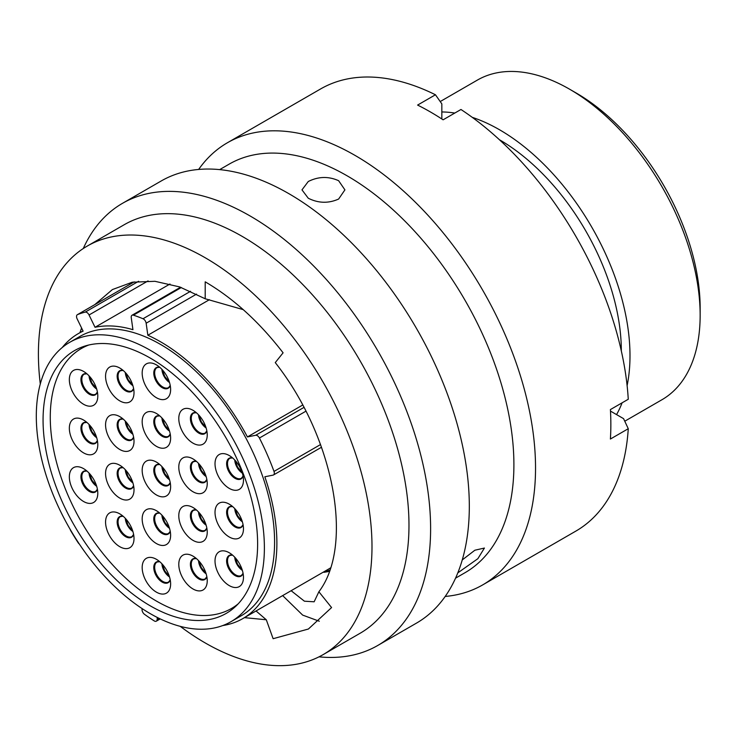 <?xml version="1.0" encoding="UTF-8"?>
<svg xmlns="http://www.w3.org/2000/svg" width="737" height="737" viewBox="0 0 737 737"><rect width="100%" height="100%" fill="white"/><g stroke="black" fill="none" stroke-linecap="round" stroke-linejoin="round"><path stroke-width="1.11" d="M576.03 92.917L569.655 89.241L576.03 92.917A175.535 101.347 60 0 1 700.15 307.9L700.15 315.27A184.554 106.552 -120 0 0 569.655 89.241A184.554 106.552 -120 0 0 569.655 89.232A184.554 106.552 -120 0 0 477.373 80.093L440.21 101.559M624.764 421.214L661.927 399.749A184.554 106.552 -120 0 0 700.15 315.27M70.218 529.461A3.971 2.294 -120 0 0 70.872 530.953A182.03 105.096 -120 0 0 78.104 542.644A3.971 2.294 -120 0 0 79.32 544.035M142.112 608.596L142.048 609.407A3.971 2.294 -120 0 0 144.498 614.317A182.03 105.096 -120 0 0 154.19 620.886A3.971 2.294 -120 0 0 154.328 620.969A3.971 2.294 -120 0 0 156.308 621.171A3.971 2.294 -120 0 0 157.119 619.624L159.21 618.417M150.348 605.888A151.721 87.592 60 0 1 51.231 472.187A151.721 87.592 60 0 1 74.483 350.619A151.721 87.592 60 0 1 150.348 358.127A151.721 87.592 60 0 1 249.456 491.828A151.721 87.592 60 0 1 226.204 613.405A151.721 87.592 60 0 1 150.348 605.888M150.348 350.324A161.283 93.12 60 0 1 255.702 492.445A161.283 93.12 60 0 1 230.985 621.687A161.283 93.12 60 0 1 150.348 613.7A161.283 93.12 60 0 1 44.985 471.569A161.283 93.12 60 0 1 69.702 342.337A161.283 93.12 60 0 1 150.348 350.324M69.702 342.337L79.909 336.44A161.283 93.12 60 0 1 160.546 344.428A161.283 93.12 60 0 1 265.91 486.558A161.283 93.12 60 0 1 241.192 615.791L230.985 621.687M499.364 139.689A172.283 99.467 60 0 1 499.493 139.763A172.283 99.467 60 0 1 621.319 350.913M472.224 117.33A184.554 106.552 60 0 1 499.493 129.74A184.554 106.552 60 0 1 627.113 385.598M622.102 402.817A184.554 106.552 60 0 1 616.565 414.599M209.419 299.692L147.842 335.243A164.526 94.99 60 0 1 160.546 341.784A164.526 94.99 60 0 1 247.429 436.93L302.64 405.055M330.462 567.932A164.526 94.99 60 0 1 328.278 569.259L242.814 618.601A164.526 94.99 60 0 1 222.74 625.556M321.507 447.248L273.51 474.96A3.971 2.294 -120 0 1 273.095 475.116L264.832 476.775A164.526 94.99 60 0 1 242.814 618.601M62.23 347.532A164.526 94.99 60 0 1 78.288 333.631A164.526 94.99 60 0 1 83.115 331.153L77.127 318.845A3.971 2.294 -120 0 1 77.357 314.69A3.971 2.294 -120 0 1 77.532 314.607A182.03 105.096 -120 0 1 85.197 312.12L138.602 281.285M441.832 111.96A184.554 106.552 60 0 1 454.803 113.056M169.998 284.003L95.036 327.283A164.526 94.99 60 0 1 132.936 329.679L131.25 317.647A3.971 2.294 -120 0 1 132.034 315.243A3.971 2.294 -120 0 1 133.425 315.169A182.03 105.096 -120 0 1 143.006 318.752L190.588 291.281M157.294 617.459L157.119 619.624M273.51 474.96A3.971 2.294 -120 0 0 273.998 471.422A182.03 105.096 -120 0 0 259.415 438.027A3.971 2.294 -120 0 0 255.693 435.272L247.429 436.93M147.842 335.243L146.147 323.211A3.971 2.294 -120 0 0 143.006 318.752M95.036 327.283L89.048 314.975A3.971 2.294 -120 0 0 85.197 312.12M329.761 570.051L323.921 572.317L329.264 571.442M457.806 572.879L477.862 558.692L484.421 548.052L474.886 550.217L462.256 559.927M180.224 626.349A235.877 136.188 -120 0 0 205.199 642.931A235.877 136.188 -120 0 0 323.138 654.622L360.126 633.258A235.877 136.188 -120 0 0 396.285 444.245A235.877 136.188 -120 0 0 242.187 236.384A235.877 136.188 -120 0 0 124.249 224.702L87.261 246.066A235.877 136.188 -120 0 0 40.286 383.959M323.138 654.622A235.877 136.188 -120 0 0 359.297 465.6A235.877 136.188 -120 0 0 205.199 257.747A235.877 136.188 -120 0 0 87.261 246.066M319.01 656.842A255.269 147.382 -120 0 0 377.74 645.483A255.269 147.382 -120 0 0 416.875 440.929A255.269 147.382 -120 0 0 250.11 215.978A255.269 147.382 -120 0 0 122.471 203.338A255.269 147.382 -120 0 0 83.272 248.526M377.74 645.483L416.442 623.143A255.269 147.382 -120 0 0 455.577 418.588A255.269 147.382 -120 0 0 288.812 193.638A255.269 147.382 -120 0 0 161.173 180.998L122.471 203.338M455.549 578.167L465.056 572.686A235.877 136.188 -120 0 0 501.206 383.673A235.877 136.188 -120 0 0 347.118 175.811A235.877 136.188 -120 0 0 229.179 164.13L219.672 169.621M338.633 199.036L344.916 189.87L338.633 180.712C328.518 176.171 318.402 176.438 308.269 181.505L301.986 189.87L308.269 198.235C318.393 203.301 328.509 203.569 338.633 199.036M445.185 596.454A255.269 147.382 -120 0 0 482.671 584.911A255.269 147.382 -120 0 0 521.796 380.356A255.269 147.382 -120 0 0 355.031 155.406A255.269 147.382 -120 0 0 227.392 142.766A255.269 147.382 -120 0 0 198.649 169.446M482.671 584.911L575.846 531.11A255.269 147.382 -120 0 0 628.265 428.722L610.402 439.031A255.269 147.382 -120 0 0 610.402 409.569L628.265 399.261A255.269 147.382 -120 0 0 460.966 109.491L443.103 119.809A255.269 147.382 -120 0 0 430.353 111.923A255.269 147.382 -120 0 0 417.593 105.078L435.456 94.769A255.269 147.382 -120 0 0 320.577 88.965L227.392 142.766M129.353 284.666L132.061 282.262M243.21 309.623L205.199 298.771L179.588 286.905L154.963 281.304L132.273 282.216L112.383 289.577L94.797 304.621M81.577 328.002L79.955 332.663M244.472 617.643L266.297 619.771L256.043 610.964M266.297 619.771L273.123 638.703L308.388 629.029L331.576 607.564L318.881 591.765C354.423 544.965 333.852 436.921 275.26 362.604L283.091 352.811C259.286 321.949 233.316 298.292 205.199 281.829L205.199 298.771M318.881 591.765L314.137 601.797L304.418 601.199L291.124 590.706M435.456 94.769L441.832 103.871L441.832 118.97M610.485 411.099L623.566 418.644L628.265 428.722M319.305 621.236L302.667 615.109L282.658 595.597M83.567 404.272A20.111 11.617 60 0 1 69.342 379.638A20.111 11.617 60 0 1 83.567 371.42L83.567 371.42A20.111 11.617 60 0 1 97.791 396.064A20.111 11.617 60 0 1 83.567 404.272M83.567 452.877A20.111 11.617 60 0 1 69.342 428.243A20.111 11.617 60 0 1 83.567 420.035L83.567 420.035A20.111 11.617 60 0 1 97.791 444.669A20.111 11.617 60 0 1 83.567 452.877M83.567 501.492A20.111 11.617 60 0 1 69.342 476.857A20.111 11.617 60 0 1 83.567 468.64L83.567 468.64A20.111 11.617 60 0 1 97.791 493.274A20.111 11.617 60 0 1 83.567 501.492M119.79 546.707A20.111 11.617 60 0 1 105.566 522.072A20.111 11.617 60 0 1 119.79 513.864L119.79 513.864A20.111 11.617 60 0 1 134.014 538.498A20.111 11.617 60 0 1 119.79 546.707M119.79 449.496A20.111 11.617 60 0 1 105.566 424.853A20.111 11.617 60 0 1 119.79 416.645L119.79 416.645A20.111 11.617 60 0 1 134.014 441.279A20.111 11.617 60 0 1 119.79 449.496M119.79 498.101A20.111 11.617 60 0 1 105.566 473.467A20.111 11.617 60 0 1 119.79 465.25L119.79 465.25A20.111 11.617 60 0 1 134.014 489.893A20.111 11.617 60 0 1 119.79 498.101M119.79 400.882A20.111 11.617 60 0 1 105.566 376.248A20.111 11.617 60 0 1 119.79 368.039L119.79 368.039A20.111 11.617 60 0 1 134.014 392.674A20.111 11.617 60 0 1 119.79 400.882M156.401 397.713A20.111 11.617 60 0 1 142.177 373.079A20.111 11.617 60 0 1 156.401 364.87L156.401 364.87A20.111 11.617 60 0 1 170.625 389.505A20.111 11.617 60 0 1 156.401 397.713M156.401 446.327A20.111 11.617 60 0 1 142.177 421.693A20.111 11.617 60 0 1 156.401 413.475L156.401 413.475A20.111 11.617 60 0 1 170.625 438.11A20.111 11.617 60 0 1 156.401 446.327M156.401 543.547A20.111 11.617 60 0 1 142.177 518.912A20.111 11.617 60 0 1 156.401 510.695L156.401 510.695A20.111 11.617 60 0 1 170.625 535.329A20.111 11.617 60 0 1 156.401 543.547M156.401 592.152A20.111 11.617 60 0 1 142.177 567.518A20.111 11.617 60 0 1 156.401 559.309L156.401 559.309A20.111 11.617 60 0 1 170.625 583.944A20.111 11.617 60 0 1 156.401 592.152M193.011 588.983A20.111 11.617 60 0 1 178.787 564.349A20.111 11.617 60 0 1 193.011 556.14L193.011 556.14A20.111 11.617 60 0 1 207.235 580.774A20.111 11.617 60 0 1 193.011 588.983M193.011 540.378A20.111 11.617 60 0 1 178.787 515.743A20.111 11.617 60 0 1 193.011 507.526L193.011 507.526A20.111 11.617 60 0 1 207.235 532.16A20.111 11.617 60 0 1 193.011 540.378M193.011 491.763A20.111 11.617 60 0 1 178.787 467.129A20.111 11.617 60 0 1 193.011 458.921L193.011 458.921A20.111 11.617 60 0 1 207.235 483.555A20.111 11.617 60 0 1 193.011 491.763M193.011 443.158A20.111 11.617 60 0 1 178.787 418.524A20.111 11.617 60 0 1 193.011 410.306L193.011 410.306A20.111 11.617 60 0 1 207.235 434.95A20.111 11.617 60 0 1 193.011 443.158M229.244 488.382A20.111 11.617 60 0 1 215.02 463.748A20.111 11.617 60 0 1 229.244 455.53L229.244 455.53A20.111 11.617 60 0 1 243.468 480.165A20.111 11.617 60 0 1 229.244 488.382M229.244 536.987A20.111 11.617 60 0 1 215.02 512.353A20.111 11.617 60 0 1 229.244 504.145L229.244 504.145A20.111 11.617 60 0 1 243.468 528.779A20.111 11.617 60 0 1 229.244 536.987M229.244 585.602A20.111 11.617 60 0 1 215.02 560.958A20.111 11.617 60 0 1 229.244 552.75L229.244 552.75A20.111 11.617 60 0 1 243.468 577.384A20.111 11.617 60 0 1 229.244 585.602M156.401 494.932A20.111 11.617 60 0 1 142.177 470.298A20.111 11.617 60 0 1 156.401 462.09L156.401 462.09A20.111 11.617 60 0 1 170.625 486.724A20.111 11.617 60 0 1 156.401 494.932M88.772 345.017A150.099 86.662 -120 0 0 81.356 348.527A150.099 86.662 -120 0 0 58.352 468.796A150.099 86.662 -120 0 0 156.401 601.06A150.099 86.662 -120 0 0 231.455 608.495A150.099 86.662 -120 0 0 238.198 603.833M196.558 294.109L146.147 323.211M181.32 287.522L133.425 315.169M148.082 280.898L89.048 314.975M77.357 314.69L134.208 281.875L77.532 314.607M255.693 435.272L303.911 407.432M273.998 471.422L320.531 444.558M305.873 411.209L259.415 438.027M97.404 392.047A11.912 6.882 60 0 1 89.361 394.231A11.912 6.882 60 0 1 81.033 381.158A11.912 6.882 60 0 1 86.846 373.76M86.892 373.797L84.221 374.138A11.543 6.67 -120 0 0 82.452 383.387A11.543 6.67 -120 0 0 89.997 393.567A11.543 6.67 -120 0 0 95.764 394.138L97.395 391.992M97.404 440.652A11.912 6.882 60 0 1 89.361 442.836A11.912 6.882 60 0 1 81.033 429.772A11.912 6.882 60 0 1 86.846 422.375M86.892 422.412L84.221 422.743A11.543 6.67 -120 0 0 82.452 432.002A11.543 6.67 -120 0 0 89.997 442.172A11.543 6.67 -120 0 0 95.764 442.744L97.395 440.597M97.404 489.267A11.912 6.882 60 0 1 89.361 491.45A11.912 6.882 60 0 1 81.033 478.377A11.912 6.882 60 0 1 86.846 470.98M86.892 471.017L84.221 471.358A11.543 6.67 -120 0 0 82.452 480.607A11.543 6.67 -120 0 0 89.997 490.778A11.543 6.67 -120 0 0 95.764 491.358L97.395 489.211M133.627 534.491A11.912 6.882 60 0 1 125.594 536.665A11.912 6.882 60 0 1 117.257 523.602A11.912 6.882 60 0 1 123.079 516.204M123.116 516.241L120.444 516.573A11.543 6.67 -120 0 0 118.675 525.831A11.543 6.67 -120 0 0 126.22 536.002A11.543 6.67 -120 0 0 131.997 536.573L133.618 534.426M133.627 437.271A11.912 6.882 60 0 1 125.594 439.455A11.912 6.882 60 0 1 117.257 426.382A11.912 6.882 60 0 1 123.079 418.985M123.116 419.021L120.444 419.362A11.543 6.67 -120 0 0 118.675 428.612A11.543 6.67 -120 0 0 126.22 438.782A11.543 6.67 -120 0 0 131.997 439.353L133.618 437.207M133.627 485.876A11.912 6.882 60 0 1 125.594 488.06A11.912 6.882 60 0 1 117.257 474.987A11.912 6.882 60 0 1 123.079 467.59M123.116 467.636L120.444 467.967A11.543 6.67 -120 0 0 118.675 477.217A11.543 6.67 -120 0 0 126.22 487.397A11.543 6.67 -120 0 0 131.997 487.968L133.618 485.821M133.627 388.657A11.912 6.882 60 0 1 125.594 390.84A11.912 6.882 60 0 1 117.257 377.777A11.912 6.882 60 0 1 123.079 370.379M123.116 370.416L120.444 370.748A11.543 6.67 -120 0 0 118.675 379.997A11.543 6.67 -120 0 0 126.22 390.177A11.543 6.67 -120 0 0 131.997 390.748L133.618 388.602M170.247 385.488A11.912 6.882 60 0 1 162.204 387.671A11.912 6.882 60 0 1 153.876 374.608A11.912 6.882 60 0 1 159.689 367.21M159.736 367.247L157.064 367.579A11.543 6.67 -120 0 0 155.286 376.837A11.543 6.67 -120 0 0 162.831 387.008A11.543 6.67 -120 0 0 168.607 387.579L170.229 385.433M170.247 434.102A11.912 6.882 60 0 1 162.204 436.286A11.912 6.882 60 0 1 153.876 423.213A11.912 6.882 60 0 1 159.689 415.815M159.736 415.852L157.064 416.193A11.543 6.67 -120 0 0 155.286 425.442A11.543 6.67 -120 0 0 162.831 435.613A11.543 6.67 -120 0 0 168.607 436.193L170.229 434.047M170.247 531.322A11.912 6.882 60 0 1 162.204 533.505A11.912 6.882 60 0 1 153.876 520.433A11.912 6.882 60 0 1 159.689 513.035M159.736 513.072L157.064 513.413A11.543 6.67 -120 0 0 155.286 522.662A11.543 6.67 -120 0 0 162.831 532.833A11.543 6.67 -120 0 0 168.607 533.404L170.229 531.257M170.247 579.927A11.912 6.882 60 0 1 162.204 582.11A11.912 6.882 60 0 1 153.876 569.038A11.912 6.882 60 0 1 159.689 561.64M159.736 561.686L157.064 562.018A11.543 6.67 -120 0 0 155.286 571.267A11.543 6.67 -120 0 0 162.831 581.447A11.543 6.67 -120 0 0 168.607 582.018L170.229 579.872M206.857 576.758A11.912 6.882 60 0 1 198.815 578.941A11.912 6.882 60 0 1 190.487 565.878A11.912 6.882 60 0 1 196.3 558.48M196.346 558.517L193.674 558.849A11.543 6.67 -120 0 0 191.906 568.107A11.543 6.67 -120 0 0 199.441 578.278A11.543 6.67 -120 0 0 205.218 578.849L206.839 576.702M206.857 528.153A11.912 6.882 60 0 1 198.815 530.336A11.912 6.882 60 0 1 190.487 517.263A11.912 6.882 60 0 1 196.3 509.866M196.346 509.903L193.674 510.244A11.543 6.67 -120 0 0 191.906 519.493A11.543 6.67 -120 0 0 199.441 529.663A11.543 6.67 -120 0 0 205.218 530.244L206.839 528.097M206.857 479.538A11.912 6.882 60 0 1 198.815 481.722A11.912 6.882 60 0 1 190.487 468.658A11.912 6.882 60 0 1 196.3 461.261M196.346 461.298L193.674 461.629A11.543 6.67 -120 0 0 191.906 470.888A11.543 6.67 -120 0 0 199.441 481.058A11.543 6.67 -120 0 0 205.218 481.629L206.839 479.483M206.857 430.933A11.912 6.882 60 0 1 198.815 433.116A11.912 6.882 60 0 1 190.487 420.044A11.912 6.882 60 0 1 196.3 412.646M196.346 412.683L193.674 413.024A11.543 6.67 -120 0 0 191.906 422.273A11.543 6.67 -120 0 0 199.441 432.453A11.543 6.67 -120 0 0 205.218 433.024L206.839 430.878M243.081 476.157A11.912 6.882 60 0 1 235.039 478.341A11.912 6.882 60 0 1 226.71 465.268A11.912 6.882 60 0 1 232.524 457.87M232.57 457.907L229.898 458.248A11.543 6.67 -120 0 0 228.129 467.498A11.543 6.67 -120 0 0 235.674 477.668A11.543 6.67 -120 0 0 241.441 478.239L243.072 476.093M243.081 524.762A11.912 6.882 60 0 1 235.039 526.946A11.912 6.882 60 0 1 226.71 513.873A11.912 6.882 60 0 1 232.524 506.476M232.57 506.522L229.898 506.853A11.543 6.67 -120 0 0 228.129 516.103A11.543 6.67 -120 0 0 235.674 526.282A11.543 6.67 -120 0 0 241.441 526.854L243.072 524.707M243.081 573.377A11.912 6.882 60 0 1 235.039 575.551A11.912 6.882 60 0 1 226.71 562.488A11.912 6.882 60 0 1 232.524 555.09M232.57 555.127L229.898 555.458A11.543 6.67 -120 0 0 228.129 564.717A11.543 6.67 -120 0 0 235.674 574.888A11.543 6.67 -120 0 0 241.441 575.459L243.072 573.312M96.676 389.062A11.543 6.67 60 0 1 89.066 375.879M96.676 437.677A11.543 6.67 60 0 1 89.066 424.494M96.676 486.282A11.543 6.67 60 0 1 89.066 473.099M132.909 531.506A11.543 6.67 60 0 1 125.299 518.323M132.909 434.286A11.543 6.67 60 0 1 125.299 421.103M132.909 482.901A11.543 6.67 60 0 1 125.299 469.709M132.909 385.681A11.543 6.67 60 0 1 125.299 372.489M169.519 382.512A11.543 6.67 60 0 1 161.91 369.32M169.519 431.117A11.543 6.67 60 0 1 161.91 417.934M169.519 528.337A11.543 6.67 60 0 1 161.91 515.154M169.519 576.951A11.543 6.67 60 0 1 161.91 563.759M206.13 573.782A11.543 6.67 60 0 1 198.52 560.59M206.13 525.168A11.543 6.67 60 0 1 198.52 511.985M206.13 476.563A11.543 6.67 60 0 1 198.52 463.38M206.13 427.957A11.543 6.67 60 0 1 198.52 414.765M242.362 473.172A11.543 6.67 60 0 1 234.744 459.989M242.362 521.787A11.543 6.67 60 0 1 234.744 508.594M242.362 570.392A11.543 6.67 60 0 1 234.744 557.209M170.247 482.707A11.912 6.882 60 0 1 162.204 484.891A11.912 6.882 60 0 1 153.876 471.827A11.912 6.882 60 0 1 159.689 464.43M159.736 464.467L157.064 464.798A11.543 6.67 -120 0 0 155.286 474.048A11.543 6.67 -120 0 0 162.831 484.227A11.543 6.67 -120 0 0 168.607 484.799L170.229 482.652M169.519 479.732A11.543 6.67 60 0 1 161.91 466.539M78.288 333.631L82.995 330.913M160.224 618.905L156.308 621.171M180.537 287.237L132.034 315.243M231.455 608.495L236.457 605.602M81.356 348.527L86.367 345.635M169.317 479.068L164.738 473.688L162.37 467.055M242.151 569.729L237.581 564.349L235.214 557.716M242.151 521.123L237.581 515.743L235.214 509.101M242.151 472.518L237.581 467.129L235.214 460.496M205.927 427.294L201.348 421.914L198.99 415.272M205.927 475.899L201.348 470.519L198.99 463.886M205.927 524.514L201.348 519.134L198.99 512.491M205.927 573.119L201.348 567.739L198.99 561.106M169.317 576.288L164.738 570.908L162.37 564.266M169.317 527.683L164.738 522.293L162.37 515.66M169.317 430.463L164.738 425.074L162.37 418.441M169.317 381.849L164.738 376.469L162.37 369.836M132.706 385.018L128.127 379.638L125.76 373.005M132.706 482.238L128.127 476.857L125.76 470.215M132.706 433.632L128.127 428.243L125.76 421.61M132.706 530.843L128.127 525.463L125.76 518.83M96.473 485.628L91.895 480.238L89.536 473.605M96.473 437.013L91.895 431.633L89.536 425M96.473 388.408L91.895 383.028L89.536 376.386"/></g></svg>
